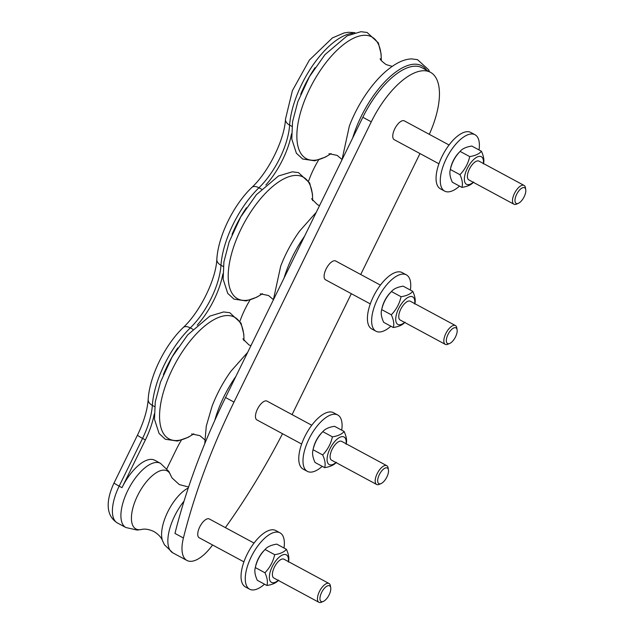 <?xml version="1.0" encoding="UTF-8"?>
<svg xmlns="http://www.w3.org/2000/svg" width="634" height="634" viewBox="0 0 634 634"><rect width="100%" height="100%" fill="white"/><g stroke="black" fill="none" stroke-linecap="round" stroke-linejoin="round"><path stroke-width="0.95" d="M346.093 443.752A15.652 6.839 118.3 0 0 334.063 442.302A15.652 6.839 118.3 0 0 329.197 464.548A15.652 6.839 118.3 0 0 335.957 462.535M388.452 469.881L388.111 467.932A10.675 4.66 118.3 0 0 386.756 465.681L341.686 441.375A10.675 4.66 118.3 0 0 339.317 441.383A10.675 4.66 118.3 0 0 331.463 450.774A10.675 4.66 118.3 0 0 331.558 460.165L376.628 484.463A10.675 4.66 118.3 0 0 379.259 484.36L381.074 483.568A8.892 3.883 118.3 0 0 386.526 477.671A8.892 3.883 118.3 0 0 388.452 469.881A8.892 3.883 118.3 0 0 385.345 468.003A8.892 3.883 118.3 0 0 378.11 477.854A8.892 3.883 118.3 0 0 381.074 483.568M336.361 462.289C334.15 464.984 330.243 466.775 324.648 467.646C325.686 464.318 325.028 460.078 322.674 454.927C327.619 449.815 330.861 443.784 332.414 436.842C338.017 435.97 341.924 434.187 344.135 431.485C346.481 436.636 347.139 440.876 346.101 444.204M322.674 454.927L313.053 449.744L312.919 450.291L313.458 447.897A15.652 6.839 -61.7 0 1 321.493 432.99L322.801 431.659C317.856 436.771 314.607 442.801 313.053 449.744C312.015 453.064 312.673 457.312 315.027 462.463L324.648 467.646M344.135 431.485L334.514 426.302C328.919 427.173 325.012 428.956 322.801 431.659L332.414 436.842M341.726 430.185A32.017 13.988 118.3 0 0 337.732 414.993A32.017 13.988 118.3 0 0 310.224 436.541A32.017 13.988 118.3 0 0 307.339 471.363A32.017 13.988 118.3 0 0 308.496 471.839A32.017 13.988 118.3 0 0 322.231 466.347M337.732 414.993L333.508 412.71A32.017 13.988 118.3 0 0 306 434.258A32.017 13.988 118.3 0 0 303.115 469.081L307.339 471.363M301.641 444.038L256.905 419.914A10.675 4.66 -61.7 0 1 257.872 408.312A10.675 4.66 -61.7 0 1 267.041 401.124L311.769 425.248M386.756 465.681A10.675 4.66 118.3 0 0 384.386 465.681A10.675 4.66 118.3 0 0 376.533 475.08A10.675 4.66 118.3 0 0 376.628 484.463M414.739 303.623A15.652 6.839 118.3 0 0 402.709 302.172A15.652 6.839 118.3 0 0 397.843 324.426A15.652 6.839 118.3 0 0 404.611 322.413M457.098 329.759L456.765 327.81A10.675 4.66 118.3 0 0 455.41 325.551L410.333 301.245A10.675 4.66 118.3 0 0 407.963 301.253A10.675 4.66 118.3 0 0 400.109 310.652A10.675 4.66 118.3 0 0 400.205 320.035L445.274 344.341A10.675 4.66 118.3 0 0 447.905 344.23L449.72 343.446A8.892 3.883 118.3 0 0 455.172 337.55A8.892 3.883 118.3 0 0 457.098 329.759A8.892 3.883 118.3 0 0 453.992 327.881A8.892 3.883 118.3 0 0 446.756 337.732A8.892 3.883 118.3 0 0 449.72 343.446M405.007 322.159C402.796 324.862 398.889 326.645 393.294 327.524C394.332 324.196 393.674 319.956 391.321 314.797C396.266 309.685 399.515 303.662 401.06 296.72C406.663 295.848 410.57 294.057 412.782 291.355C415.135 296.514 415.793 300.754 414.755 304.074M391.321 314.797L381.7 309.614L381.565 310.169L382.104 307.775A15.652 6.839 -61.7 0 1 390.14 292.868L391.447 291.537C386.502 296.649 383.253 302.672 381.7 309.614C380.662 312.942 381.319 317.182 383.673 322.334L393.294 327.524M412.782 291.355L403.161 286.172C397.566 287.043 393.659 288.835 391.447 291.537L401.06 296.72M410.38 290.063A32.017 13.988 118.3 0 0 406.378 274.863A32.017 13.988 118.3 0 0 378.87 296.411A32.017 13.988 118.3 0 0 375.986 331.233A32.017 13.988 118.3 0 0 377.143 331.709A32.017 13.988 118.3 0 0 390.877 326.225M406.378 274.863L402.154 272.588A32.017 13.988 118.3 0 0 374.646 294.136A32.017 13.988 118.3 0 0 371.762 328.951L375.986 331.233M370.288 303.908L325.551 279.792A10.675 4.66 -61.7 0 1 326.518 268.182A10.675 4.66 -61.7 0 1 335.687 261.002L380.416 285.118M455.41 325.551A10.675 4.66 118.3 0 0 453.033 325.551A10.675 4.66 118.3 0 0 445.187 334.95A10.675 4.66 118.3 0 0 445.274 344.341M288.367 561.581A15.652 6.839 118.3 0 0 276.337 560.139A15.652 6.839 118.3 0 0 271.471 582.384A15.652 6.839 118.3 0 0 278.231 580.372M330.726 587.718L330.385 585.768A10.675 4.66 118.3 0 0 329.03 583.51L283.961 559.212A10.675 4.66 118.3 0 0 276.337 563.911A10.675 4.66 118.3 0 0 273.833 578.002L318.902 602.3A10.675 4.66 118.3 0 0 321.533 602.189L323.348 601.404A8.892 3.883 118.3 0 0 327.516 597.577A8.892 3.883 118.3 0 0 330.726 587.718A8.892 3.883 118.3 0 0 321.953 591.823A8.892 3.883 118.3 0 0 323.348 601.404M278.635 580.118C276.424 582.82 272.517 584.611 266.922 585.483C267.952 582.155 267.302 577.915 264.949 572.764C269.886 567.644 273.135 561.621 274.688 554.679C280.291 553.807 284.198 552.016 286.409 549.313C288.755 554.473 289.413 558.712 288.375 562.041M264.949 572.764L255.328 567.573L255.193 568.127L255.732 565.734A15.652 6.839 -61.7 0 1 263.768 550.827L265.075 549.496C260.13 554.607 256.881 560.63 255.328 567.573C254.289 570.901 254.947 575.141 257.301 580.292L266.922 585.483M286.409 549.313L276.789 544.13C271.186 545.002 267.286 546.793 265.075 549.496L274.688 554.679M479.027 149.933A32.017 13.988 118.3 0 0 475.024 134.741A32.017 13.988 118.3 0 0 447.525 156.289A32.017 13.988 118.3 0 0 444.632 191.103A32.017 13.988 118.3 0 0 445.789 191.587A32.017 13.988 118.3 0 0 459.531 186.095M450.75 167.645A15.652 6.839 -61.7 0 1 458.786 152.739L460.094 151.407C455.149 156.519 451.899 162.55 450.354 169.492L450.75 167.645M475.024 134.741L470.8 132.458A32.017 13.988 118.3 0 0 443.293 154.007A32.017 13.988 118.3 0 0 440.408 188.829L444.632 191.103M264.505 584.183A32.017 13.988 -61.7 0 1 250.771 589.675A32.017 13.988 -61.7 0 1 249.614 589.192L245.39 586.918A32.017 13.988 -61.7 0 1 248.274 552.095A32.017 13.988 -61.7 0 1 275.782 530.547L280.006 532.829A32.017 13.988 -61.7 0 1 284 548.022M249.614 589.192A32.017 13.988 -61.7 0 1 252.498 554.37A32.017 13.988 -61.7 0 1 280.006 532.829M329.03 583.51A10.675 4.66 118.3 0 0 319.861 590.69A10.675 4.66 118.3 0 0 318.902 602.3M483.385 163.493A15.652 6.839 118.3 0 0 471.355 162.05A15.652 6.839 118.3 0 0 466.489 184.296A15.652 6.839 118.3 0 0 473.257 182.283M525.745 189.629L525.412 187.68A10.675 4.66 118.3 0 0 524.056 185.421L478.979 161.123A10.675 4.66 118.3 0 0 476.609 161.123A10.675 4.66 118.3 0 0 468.756 170.522A10.675 4.66 118.3 0 0 468.851 179.913L513.92 204.211A10.675 4.66 118.3 0 0 516.551 204.108L518.366 203.316A8.892 3.883 118.3 0 0 523.819 197.42A8.892 3.883 118.3 0 0 525.745 189.629A8.892 3.883 118.3 0 0 522.638 187.751A8.892 3.883 118.3 0 0 515.402 197.602A8.892 3.883 118.3 0 0 518.366 203.316M473.653 182.029C471.442 184.732 467.535 186.523 461.94 187.395C462.979 184.066 462.321 179.826 459.967 174.675C464.912 169.563 468.161 163.532 469.715 156.59C475.31 155.718 479.217 153.935 481.428 151.233C483.782 156.384 484.439 160.624 483.401 163.952M459.967 174.675L450.354 169.492C449.316 172.813 449.966 177.052 452.319 182.212L461.94 187.395M481.428 151.233L471.807 146.042C466.212 146.922 462.305 148.705 460.094 151.407L469.715 156.59M438.934 163.778L394.197 139.662A10.675 4.66 -61.7 0 1 395.164 128.052A10.675 4.66 -61.7 0 1 404.333 120.872L449.062 144.996M430.502 72.331L422.054 67.775A65.817 28.752 118.3 0 0 362.83 117.274L225.538 397.526A346.322 151.272 118.3 0 0 174.968 533.432L183.416 537.989A346.322 151.272 -61.7 0 1 233.994 402.083L371.286 121.831A65.817 28.752 -61.7 0 1 430.502 72.331A65.817 28.752 -61.7 0 1 429.305 134.337M154.228 414.081A53.216 23.244 -61.7 0 1 145.384 439.909L121.982 487.681A36.463 15.929 -61.7 0 1 154.791 460.26L160.473 463.319L168.858 471.419L170.712 475.318A32.976 14.4 118.3 0 0 155.203 473.439A32.976 14.4 118.3 0 0 135.866 499.354A32.976 14.4 118.3 0 0 141.509 529.477C141.842 529.43 146.169 527.892 153.983 531.569C161.345 536.087 162.431 540.533 162.566 540.834L164.468 544.812L172.805 552.832A36.463 15.929 118.3 0 1 172.773 520.086A36.463 15.929 118.3 0 1 184.026 501.161M166.9 468.629L176.387 449.26A53.216 23.244 -61.7 0 1 181.34 440.162M239.985 321.081A53.216 23.244 -61.7 0 1 249.986 300.041M308.631 180.952A53.216 23.244 -61.7 0 1 318.633 159.911M315.074 67.648A65.817 28.752 118.3 0 0 300.69 94.331M291.521 133.829A53.216 23.244 -61.7 0 1 265.852 185.025M246.428 207.778A65.817 28.752 118.3 0 0 232.036 234.461M222.875 273.951A53.216 23.244 -61.7 0 1 197.206 325.155M177.782 347.907A65.817 28.752 118.3 0 0 163.39 374.583M243.916 561.867L199.179 537.751A10.675 4.66 -61.7 0 1 201.683 523.66A10.675 4.66 -61.7 0 1 209.315 518.961L254.044 543.076M524.056 185.421A10.675 4.66 118.3 0 0 521.679 185.429A10.675 4.66 118.3 0 0 513.833 194.828A10.675 4.66 118.3 0 0 513.92 204.211M419.977 153.555L360.722 274.498M351.323 293.685L292.076 414.628M212.604 544.986A346.322 151.272 -61.7 0 1 211.487 546.453A36.463 15.929 -61.7 0 1 186.943 560.456A36.463 15.929 -61.7 0 1 183.416 537.989M282.526 433.727A346.322 151.272 -61.7 0 1 225.379 527.623M235.888 376.398A67.442 29.457 118.3 0 0 214.736 420.524M243.963 340.696A69.122 30.194 118.3 0 0 232.068 316.176A69.122 30.194 118.3 0 0 164.626 388.174A69.122 30.194 118.3 0 0 193.742 433.846M247.664 352.361L231.014 371.128A69.122 30.194 118.3 0 0 212.049 406.307L206.28 426.119L204.75 443.737M304.534 236.268A67.442 29.457 118.3 0 0 284.04 278.112M312.61 200.574A69.122 30.194 118.3 0 0 300.714 176.054A69.122 30.194 118.3 0 0 233.272 248.052A69.122 30.194 118.3 0 0 262.389 293.724M316.311 212.239L299.668 231.006A69.122 30.194 118.3 0 0 280.696 266.177L273.349 299.93M188.274 487.982A32.976 14.4 118.3 0 0 166.045 515.624A32.976 14.4 118.3 0 0 162.566 540.834M141.509 529.477L137.229 530.079L125.857 527.52A36.463 15.929 -61.7 0 1 125.825 494.774A36.463 15.929 -61.7 0 1 127.664 490.748A36.463 15.929 -61.7 0 1 160.473 463.319M121.982 487.681L119.16 486.159A10.675 0.856 -153.9 0 1 114.112 482.839C106.964 497.999 104.364 514.737 117.361 522.939A36.463 15.929 -61.7 0 1 119.16 486.159L142.563 438.395A10.675 0.856 -153.9 0 1 137.515 435.067L114.112 482.839M145.384 439.909L142.563 438.395A53.216 23.244 118.3 0 0 152.334 405.388A10.675 6.934 -176.2 0 1 148.182 399.42C147.421 409.936 143.863 421.816 137.515 435.067M154.641 406.632L152.334 405.388A65.817 28.752 -61.7 0 1 190.287 327.905A10.675 5.643 -134.1 0 0 183.21 327.548C164.919 345.015 149.529 376.231 148.182 399.42M192.855 329.292L190.287 327.905A53.216 23.244 118.3 0 0 220.981 265.258A10.675 6.934 -176.2 0 1 216.828 259.298C216.012 279.214 200.178 311.801 183.21 327.548M223.287 266.502L220.981 265.258A65.817 28.752 -61.7 0 1 258.934 187.783A10.675 5.643 -134.1 0 0 251.857 187.418C233.566 204.885 218.175 236.11 216.828 259.298M261.501 189.162L258.934 187.783A53.216 23.244 118.3 0 0 289.627 125.136A10.675 6.934 -176.2 0 1 285.474 119.168C284.658 139.084 268.824 171.671 251.857 187.418M291.933 126.372L289.627 125.136A65.817 28.752 -61.7 0 1 312.721 65.453A65.817 28.752 -61.7 0 1 352.916 33.285M371.286 121.831L362.83 117.274M233.994 402.083L225.538 397.526M381.264 60.444A69.122 30.194 118.3 0 0 369.36 35.924A69.122 30.194 118.3 0 0 301.919 107.923A69.122 30.194 118.3 0 0 331.035 153.594M429.511 71.8L428.679 69.835L417.537 59.667L411.609 58.899C407.155 59.049 402.511 60.42 397.669 63.02C387.572 68.567 377.785 77.847 368.314 90.876A69.122 30.194 118.3 0 0 349.35 126.055L341.995 159.808M426.722 70.295A67.442 29.457 118.3 0 0 419.407 64.811A67.442 29.457 118.3 0 0 352.686 137.99M193.83 433.854L188.147 437.325L177.441 441.058L165.339 439.259L159.094 433.505L154.482 419.296L155.267 401.956L160.497 382.072L172.123 356.974L187.743 334.823L209.87 316.089L223.612 311.952L229.785 312.713L241.039 323.118L243.797 334.118L244.019 340.767M204.711 439.719L199.845 435.629L191.634 433.957M242.901 338.873L248.885 344.856L250.898 345.76M262.484 293.724L256.794 297.195L246.095 300.936L233.986 299.129L227.741 293.376L223.136 279.166L223.913 261.834L229.143 241.95L240.769 216.844L256.39 194.693L278.516 175.967L292.258 171.83L298.432 172.591L309.685 182.988L312.443 193.988L312.665 200.645M273.357 299.589L268.491 295.507L260.281 293.835M311.548 198.751L317.531 204.727L319.544 205.638M170.712 475.318L171.996 477.885L179.311 484.598L188.599 487.015M285.474 119.168L292.385 90.662L309.408 60.024L332.406 37.913L344.096 32.944L348.494 32.279L354.913 32.659M125.857 527.52L117.361 522.939M186.943 560.456L172.805 552.832M331.13 153.602L325.44 157.066L314.741 160.806L302.632 159.007L296.395 153.246L291.783 139.044L292.559 121.704L297.79 101.82L309.416 76.722L325.036 54.564L347.163 35.837L360.904 31.7L367.078 32.461L378.332 42.866L381.089 53.858L381.319 60.515M392.192 66.38L386.177 64.605C382.072 61.593 380.075 59.596 380.194 58.621M342.003 159.467L337.137 155.378L328.927 153.705"/></g></svg>
